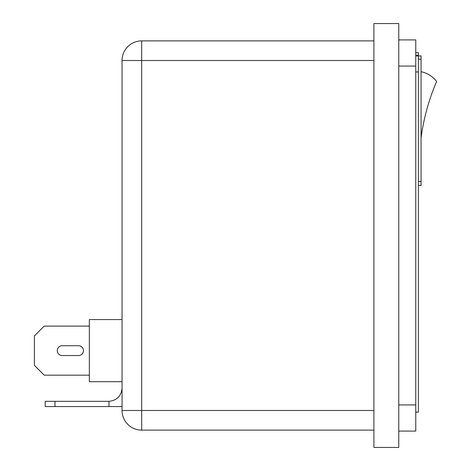 <?xml version="1.0" encoding="UTF-8"?>
<svg xmlns="http://www.w3.org/2000/svg" width="471" height="471" viewBox="0 0 471 471"><rect width="100%" height="100%" fill="white"/><g stroke="black" fill="none" stroke-linecap="round" stroke-linejoin="round"><path stroke-width="0.71" d="M415.769 52.658L418.389 52.658L418.389 55.278L415.769 55.278M421.068 185.456L418.389 185.456L421.068 185.456L421.068 181.529L418.389 181.529M421.068 181.529L421.068 55.931L415.769 55.931M422.045 131.291L421.315 136.037M57.285 350.636A4.904 4.904 0 0 0 62.196 355.54A4.904 4.904 0 0 1 57.285 350.636A4.904 4.904 0 0 1 62.196 345.726A4.904 4.904 0 0 0 57.285 350.636M83.455 350.636A4.904 4.904 0 0 1 78.545 355.54A4.904 4.904 0 0 0 83.455 350.636A4.904 4.904 0 0 0 78.545 345.726A4.904 4.904 0 0 1 83.455 350.636M421.068 71.71A26.07 26.07 0 0 1 436.611 81.477A216.065 216.065 0 0 0 421.068 137.797M373.903 430.117L141.677 430.117A19.623 19.623 0 0 1 122.048 410.488L122.048 60.512L141.677 60.512L141.677 410.488L373.903 410.488M122.048 381.704L89.343 381.704L89.343 319.562L122.048 319.562M373.903 23.55L373.903 447.45L398.76 447.45L398.76 23.55L373.903 23.55M415.769 39.905L398.76 39.905L415.769 39.905L415.769 66.07L398.76 66.07M398.76 404.93L415.769 404.93L415.769 66.07M418.389 55.931L418.389 412.125L415.769 412.125M418.389 71.957L415.769 71.957M415.769 404.93L415.769 431.095L398.76 431.095M373.903 60.512L141.677 60.512L141.677 40.883A19.623 19.623 0 0 0 122.048 60.512A19.623 19.623 0 0 1 141.677 40.883L373.903 40.883M78.545 345.726L62.196 345.726M62.196 355.54L78.545 355.54M89.343 375.163L44.203 375.163L34.389 365.355L34.389 335.917L44.203 326.103L89.343 326.103M54.995 401.333L54.995 406.567L45.187 406.567L45.187 401.333L108.966 401.333C116.855 400.497 121.218 396.14 122.048 388.245M54.995 406.567L108.966 406.567L108.966 401.333M122.048 406.567L108.966 406.567M421.068 59.205L418.389 59.205M141.677 430.117L141.677 410.488L122.048 410.488A19.623 19.623 0 0 0 141.677 430.117"/></g></svg>
